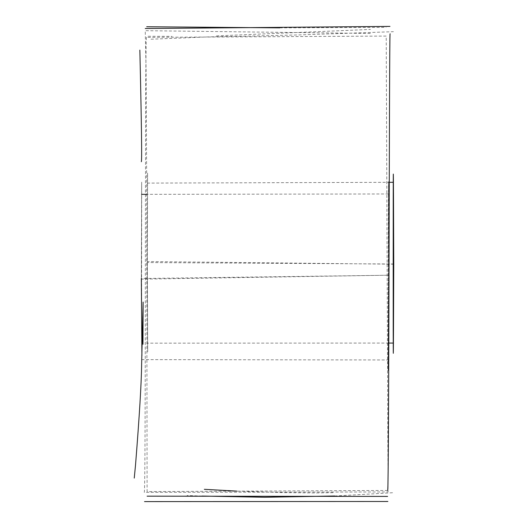 <?xml version="1.0" encoding="UTF-8"?>
<svg xmlns="http://www.w3.org/2000/svg" width="528" height="528" viewBox="0 0 528 528"><rect width="100%" height="100%" fill="white"/><g stroke="black" fill="none" stroke-linecap="round" stroke-linejoin="round"><path stroke-width="0.4" stroke-dasharray="2.64 1.98" d="M387.677 490.446L147.101 491.594L146.612 160.961L146.051 67.993L145.24 30.677L370.663 33.455M146.527 37.363C144.692 31.317 146.032 498.201 144.243 492.353L388.054 491.957L386.212 36.076L146.527 37.363M141.907 355.687L141.59 279.16C141.781 150.005 141.695 149.794 141.339 278.52L388.74 275.227C388.087 402.362 387.948 402.349 388.311 275.207C388.417 150.421 388.562 150.427 388.74 275.227C388.087 402.362 387.948 402.349 388.311 275.207C388.417 150.421 388.562 150.427 388.74 275.227M141.669 182.16L141.339 278.52M393.228 343.081L393.195 264L147.332 262.561C147.715 143.656 147.695 143.312 147.266 261.532C147.827 381.533 147.853 381.876 147.332 262.561L147.708 351.793M147.602 173.125L147.266 261.532L393.749 264.185M388.311 275.207L141.59 279.16M393.195 264L393.248 182.292M388.436 193.967L146.738 194.337M141.583 359.614L388.799 359.964M279.767 27.852L386.126 27.364M388.799 343.068L147.167 343.16M332.996 492.644L315.414 492.954L282.157 492.578L236.716 491.106M392.561 492.736L334.759 496.003M202.006 496.063L187.077 495.541M216.421 35.891L370.491 29.429M148.084 36.267L172.115 36.366M150.955 39.197C213.992 36.887 193.862 37.006 238.583 36.359L299.64 34.901L393.446 31.687M147.193 183.097L389.268 182.325"/><path stroke-width="0.79" d="M141.339 278.52L141.907 355.687M387.677 490.446C389.004 493.145 389.182 33.086 390.086 33.581M393.749 264.185C393.34 383.077 393.155 383.018 393.195 264C393.175 143.992 393.36 144.052 393.749 264.185M393.307 353.305L393.228 343.081M393.248 182.292L393.314 174.068M142.976 344.282L143.114 302.075L141.636 363.964C141.438 382.793 139.399 416.486 135.524 465.029L134.251 478.091M141.306 161.713C142.045 162.116 141.557 124.918 139.854 50.107M146.738 194.337L141.596 194.357M146.698 26.75L279.767 27.852M144.52 501.6L387.875 501.481M147.101 496.175L387.611 496.412M145.24 28.525L389.968 26.4M393.499 343.081L388.799 343.068M236.716 491.106L204.323 489.311M334.759 496.003L264.614 497.257L202.006 496.063M389.268 182.325L393.32 182.292"/></g></svg>

